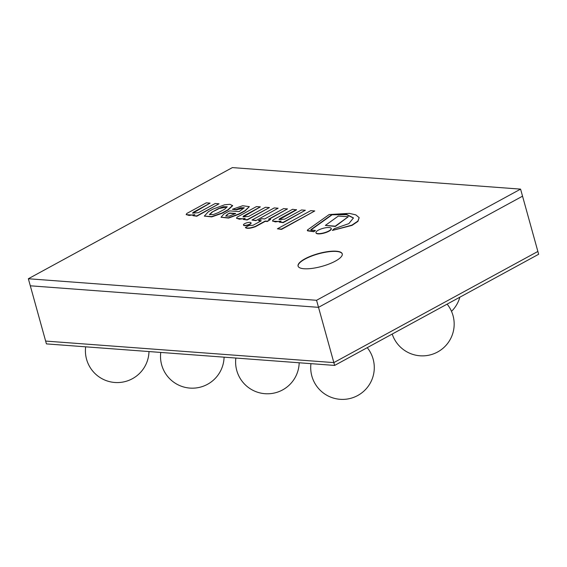 <?xml version="1.0" encoding="UTF-8"?>
<svg xmlns="http://www.w3.org/2000/svg" width="567" height="567" viewBox="0 0 567 567"><rect width="100%" height="100%" fill="white"/><g stroke="black" fill="none" stroke-linecap="round" stroke-linejoin="round"><path stroke-width="0.85" d="M336.266 251.202A22.928 6.627 164.5 0 1 342.248 253.846A22.928 6.627 164.5 0 1 321.928 266.362A22.928 6.627 164.5 0 1 298.072 266.1A22.928 6.627 164.5 0 1 311.155 255.986A22.928 6.627 164.5 0 1 336.266 251.202M334.629 365.424L333.843 362.604L537.87 251.45L538.65 254.264L334.629 365.424L46.416 343.893L30.306 285.803L318.519 307.335L522.54 196.182L520.584 189.13L232.371 167.598L28.35 278.751L316.563 300.29L520.584 189.13M28.35 278.751L30.306 285.803L318.519 307.335L522.54 196.182L537.87 251.45L333.843 362.604L45.629 341.072L333.843 362.604L316.563 300.29M342.284 253.973A22.928 6.627 -15.5 0 0 336.337 251.45A22.928 6.627 -15.5 0 0 311.425 256.164A22.928 6.627 -15.5 0 0 298.107 266.228M251.961 220.067L255.894 220.641L278.113 208.209L274.251 207.926L251.961 220.067L255.816 220.357M255.894 220.641L278.113 208.209M348.294 216.736L335.338 226.446L325.352 225.425L335.26 226.162L348.294 216.736L338.286 216.077L325.352 225.425M314.777 210.952L281.544 229.38L277.419 228.799L281.466 229.103L314.777 210.952L310.73 210.648L277.419 228.799M279.049 219.684L296.498 209.861L292.607 209.294L273.159 219.89L272.493 220.981L275.392 221.903L281.119 221.08L279.233 222.108L283.068 222.392L305.358 210.251L301.524 209.96L284.655 219.153L278.971 219.549L279.467 218.812L296.421 209.577M279.233 222.108L283.146 222.675L305.358 210.251M272.55 221.123L280.204 221.577M307.349 230.344L307.427 230.627A2.396 0.695 -15.5 0 0 307.924 230.889L313.92 231.712L315.401 230.429L311.446 230.131A2.289 0.659 164.5 0 1 310.851 229.869A2.289 0.659 164.5 0 1 310.922 229.621L332.064 214.482L346.586 214.39L353.461 217.934L348.854 223.625L334.232 228.721L332.382 230.429L351.909 225.127L357.855 221.116L359.166 217.636L355.849 214.886L349.371 213.369L329.179 214.539L307.966 229.642A2.396 0.695 -15.5 0 0 307.349 230.344A2.396 0.695 -15.5 0 0 307.846 230.613L313.842 231.428M332.382 230.429L351.987 225.404L357.933 221.392L359.166 217.636M310.943 229.996A2.289 0.659 164.5 0 1 311 229.904L332.142 214.758L346.508 214.652L353.496 218.075M313.92 231.712L315.401 230.429M328.817 230.96A7.903 2.282 -15.5 0 0 331.192 228.458A7.903 2.282 -15.5 0 0 322.963 228.366A7.903 2.282 -15.5 0 0 315.954 232.683A7.903 2.282 -15.5 0 0 320.83 233.469A7.903 2.282 -15.5 0 0 328.817 230.96M315.954 232.683L316.032 232.959A7.903 2.282 -15.5 0 0 320.908 233.746A7.903 2.282 -15.5 0 0 328.895 231.244A7.903 2.282 -15.5 0 0 331.27 228.735L331.192 228.458M283.592 208.621L264.64 218.947L261.706 218.727L258.361 220.549L261.295 220.769L252.988 225.297L248.821 225.581L245.419 227.438C247.148 228.508 250.486 228.154 255.433 226.375L265.186 221.059L267.277 221.215L270.622 219.394L268.531 219.238L287.483 208.911L283.592 208.621M269.056 219.273L287.483 208.911M245.419 227.438L245.497 227.721C247.226 228.792 250.564 228.437 255.511 226.651L265.264 221.343L267.355 221.499L270.622 219.394M258.361 220.549L260.848 221.01M249.834 224.057A3.905 1.127 -15.5 0 0 251.004 222.817A3.905 1.127 -15.5 0 0 246.943 222.774A3.905 1.127 -15.5 0 0 243.477 224.908A3.905 1.127 -15.5 0 0 245.887 225.297A3.905 1.127 -15.5 0 0 249.834 224.057M243.477 224.908L243.555 225.191A3.905 1.127 -15.5 0 0 245.965 225.574A3.905 1.127 -15.5 0 0 249.912 224.341A3.905 1.127 -15.5 0 0 251.082 223.1L251.004 222.817M235.688 213.475L229.252 216.147L225.737 216.034L227.388 214.312L229.741 213.029L235.688 213.475M235.241 213.716L229.819 213.312L227.388 214.312M227.466 214.595L225.808 216.162M221.017 217.246L228.565 218.082L239.118 214.177L245.036 210.952L249.345 206.657L242.662 205.743L232.364 209.28L236.12 209.556L240.621 207.791L244.249 207.77L239.139 211.597L229.6 210.881L223.965 213.95L221.017 217.246L228.487 217.799L239.04 213.894L244.958 210.669L249.345 206.657M244.249 207.926L236.198 209.84L232.364 209.28M227.225 206.934L218.316 208.684L223.341 206.714L227.218 206.785L224.709 209.159L218.444 212.568L213.426 214.532L209.379 214.588L212.051 212.093L218.316 208.684M218.394 208.961L212.051 212.093M212.129 212.377L209.457 214.716M204.318 216.105L211.725 216.885L222.151 213.263L227.899 210.137L232.64 205.743L230.032 204.304L224.667 204.758L213.171 209.06L208.493 211.611L204.318 216.105L211.647 216.601L222.073 212.986L227.821 209.854L232.562 205.467M236.63 218.387L244.278 218.897M237.02 217.196L236.574 218.252L239.394 219.223L245.192 218.394L243.307 219.422L247.141 219.713L269.431 207.565L265.469 207.267L248.594 216.459L243.03 216.842L243.385 216.119L260.338 206.884L256.468 206.594L237.02 217.196M243.101 216.977L260.338 206.884M243.307 219.422L247.219 219.989L269.431 207.565M186.224 214.673L193.879 215.127M186.834 213.447L186.167 214.532L189.066 215.453L194.786 214.631L192.9 215.658L196.735 215.942L219.032 203.801L215.198 203.51L198.322 212.703L192.645 213.1L193.141 212.363L210.095 203.128L206.282 202.844L186.834 213.447M192.716 213.235L210.095 203.128M192.9 215.658L196.813 216.225L219.032 203.801M85.66 346.827A31.787 31.787 0 0 0 114.832 382.484A31.787 31.787 0 0 0 148.986 351.554M160.759 352.433A31.787 31.787 0 0 0 189.931 388.09A31.787 31.787 0 0 0 224.078 357.167M235.858 358.046A31.787 31.787 0 0 0 265.03 393.704A31.787 31.787 0 0 0 299.178 362.774M310.957 363.653A31.787 31.787 0 0 0 351.186 398.19A31.787 31.787 0 0 0 367.239 347.656M392.201 334.055A31.787 31.787 0 0 0 437.596 352.001A31.787 31.787 0 0 0 447.129 304.132M451.509 311.34A31.787 31.787 0 0 0 459.851 297.2"/></g></svg>
